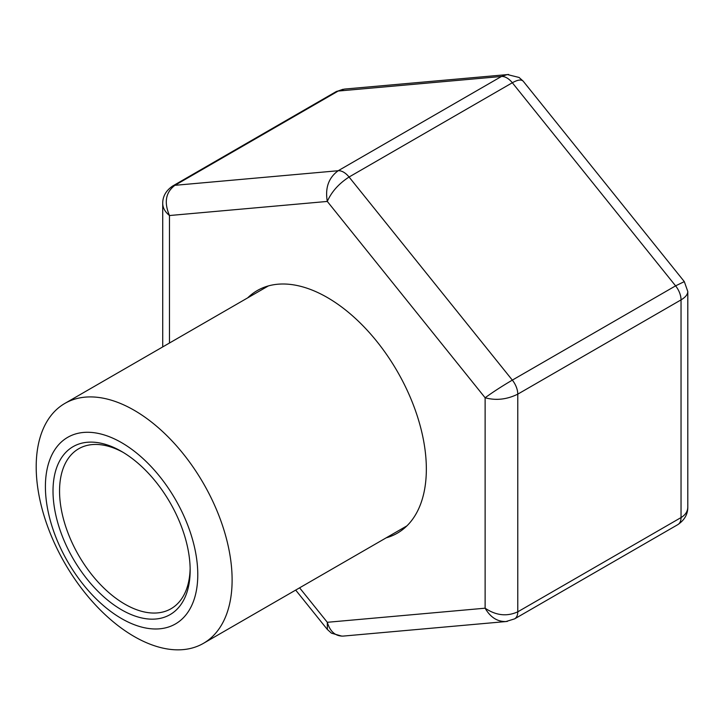 <?xml version="1.0" encoding="UTF-8"?>
<svg xmlns="http://www.w3.org/2000/svg" width="724" height="724" viewBox="0 0 724 724"><rect width="100%" height="100%" fill="white"/><g stroke="black" fill="none" stroke-linecap="round" stroke-linejoin="round"><path stroke-width="1.09" d="M121.587 442.654A107.749 62.21 60 0 1 187.57 612.712A107.749 62.21 60 0 1 55.612 536.529A107.749 62.21 60 0 1 121.587 442.654M134.157 410.264A138.537 79.984 60 0 1 224.657 532.339A138.537 79.984 60 0 1 203.426 643.355A138.537 79.984 60 0 1 64.889 563.372A138.537 79.984 60 0 1 64.889 403.404A138.537 79.984 60 0 1 134.157 410.264M121.587 451.459L121.587 451.459A96.971 55.983 60 0 1 190.159 570.222A96.971 55.983 60 0 1 121.587 609.816A96.971 55.983 60 0 1 53.015 491.044A96.971 55.983 60 0 1 121.587 451.459M190.141 568.304A92.355 53.323 60 0 1 171.036 608.73A92.355 53.323 60 0 1 78.681 555.408A92.355 53.323 60 0 1 78.681 448.762A92.355 53.323 60 0 1 123.243 452.437M247.68 297.872A140.076 80.871 60 0 1 257.264 290.559A140.076 80.871 60 0 1 365.204 328.09A140.076 80.871 60 0 1 426.346 469.052A140.076 80.871 60 0 1 397.34 533.172A140.076 80.871 60 0 1 386.209 537.823M508.655 74.481L344.461 89.079L338.189 91.052L174.918 185.317C165.687 192.285 163.868 202.358 169.479 215.535L169.479 343.022M507.388 74.527L501.451 76.472L338.189 91.052A15.394 8.887 -120 0 0 335.927 91.749L343.058 89.269M299.591 587.825L327.302 622.296L485.125 608.196C496.003 615.545 506.891 616.748 517.778 611.825L517.778 394.146A15.394 8.887 -120 0 0 512.33 380.118L349.068 177.018A15.394 8.887 -120 0 0 338.189 170.728L174.918 185.317A15.394 8.887 -120 0 0 172.665 186.014C165.968 190.602 162.647 196.448 162.719 203.544C162.819 207.915 165.072 211.915 169.479 215.535L327.302 201.435C324.986 187.969 328.615 177.733 338.189 170.728L501.451 76.472A15.394 8.887 -120 0 1 512.33 82.753L349.068 177.018C338.841 183.634 331.583 191.779 327.302 201.435L485.125 397.766C492.709 392.209 501.777 386.326 512.33 380.118L675.592 285.853L512.33 82.753C517.723 79.749 521.361 79.251 523.262 81.269L684.316 281.618L675.592 285.853A15.394 8.887 -120 0 1 681.04 299.881C685.447 297.274 687.7 294.487 687.8 291.519L687.8 507.081C687.7 511.425 685.447 514.927 681.04 517.569L681.04 299.881L517.778 394.146C506.891 399.503 496.003 400.716 485.125 397.766L485.125 608.196C490.401 617.328 497.379 621.771 506.058 621.545L507.461 621.355M506.058 621.545L343.149 636.097C335.402 636.242 330.126 631.645 327.302 622.296L327.384 629.509M514.619 618.857A15.394 8.887 -120 0 0 517.778 611.825L681.04 517.569A15.394 8.887 -120 0 1 677.881 524.592M203.426 643.355L406.924 525.859M64.889 403.404L268.387 285.917M172.665 186.014L335.927 91.749M162.719 203.544L162.719 346.923M523.135 81.115L519.09 77.468L507.361 74.554M295.691 590.087L327.239 629.337L331.42 633.156L341.864 636.143M687.8 291.519L684.307 281.618M687.8 507.081C687.872 514.176 684.551 520.022 677.854 524.61L514.583 618.875L506.058 621.518"/></g></svg>
